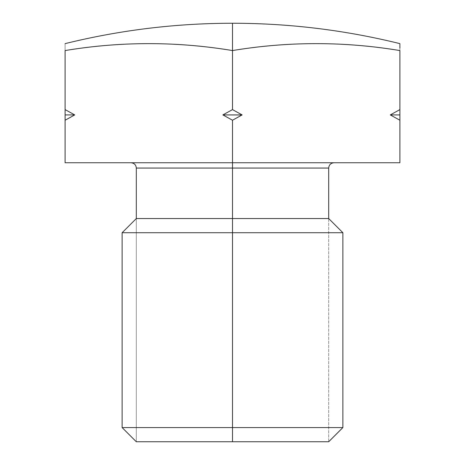 <?xml version="1.0" encoding="UTF-8"?>
<svg xmlns="http://www.w3.org/2000/svg" width="465" height="465" viewBox="0 0 465 465"><rect width="100%" height="100%" fill="white"/><g stroke="black" fill="none" stroke-linecap="round" stroke-linejoin="round"><path stroke-width="0.35" stroke-dasharray="2.33 1.74" d="M232.5 441.75L136.303 441.75L328.697 441.75L328.697 218.55L232.5 218.55L232.5 232.721L122.126 232.721L232.5 232.721L232.5 441.75L232.5 427.579L122.126 427.579L232.5 427.579L232.5 232.721L342.874 232.721L232.5 232.721L232.5 218.55L136.303 218.55L232.5 218.55L232.5 168.063L136.303 168.063L232.5 168.063L232.5 218.55L328.697 218.55L328.697 441.75L328.697 218.55L136.303 218.55L136.303 441.75L326.285 441.75L138.715 441.75L232.5 441.75L232.5 427.579L342.874 427.579L232.5 427.579L232.5 232.721L340.107 232.721L124.893 232.721L232.5 232.721L232.5 162.75L334.015 162.75L130.985 162.75L232.5 162.75L232.5 168.063L326.285 168.063L138.715 168.063L232.5 168.063L232.5 162.75L65.1 162.75L65.1 120.232L65.1 162.75L334.015 162.75L232.5 162.75L232.5 120.232L232.5 162.75L65.1 162.75L65.1 114.913L65.1 120.232L65.1 114.913L74.731 114.913L65.1 114.913L65.1 50.569C65.1 41.368 65.1 41.368 65.1 50.569L65.1 114.913L74.731 114.913M328.697 168.063L232.5 168.063L328.697 168.063M232.5 120.232L232.5 162.75L399.9 162.75L399.9 114.913L399.9 162.75L133.531 162.75L399.9 162.75L399.9 114.913L390.269 114.913L399.9 114.913L399.9 50.569C344.1 41.327 288.3 41.327 232.5 50.569L232.5 109.601M222.869 114.913L242.131 114.913L240.835 115.599L242.131 114.913L222.869 114.913L242.131 114.913L240.835 114.227L242.038 114.867M399.9 48.29L399.9 45.059L399.9 48.29M247.543 48.296A677.116 586.4 90 0 1 277.221 45.134A677.116 586.4 90 0 0 247.543 48.296M278.053 45.07A677.116 586.4 90 0 1 323.832 43.693A677.116 586.4 90 0 0 278.053 45.07M323.873 43.693A677.116 586.4 90 0 1 368.664 46.349A677.116 586.4 90 0 0 323.873 43.693M369.565 46.448A677.116 586.4 90 0 1 384.758 48.279A677.116 586.4 90 0 0 369.565 46.448M80.131 48.296A677.116 586.4 -90 0 1 109.821 45.134A677.116 586.4 -90 0 0 80.131 48.296M110.653 45.07A677.116 586.4 -90 0 1 156.432 43.693A677.116 586.4 -90 0 0 110.653 45.07M156.472 43.693A677.116 586.4 -90 0 1 201.211 46.343A677.116 586.4 -90 0 0 156.472 43.693M202.165 46.448A677.116 586.4 -90 0 1 217.353 48.279A677.116 586.4 -90 0 0 202.165 46.448M232.5 23.25L232.5 50.569C176.7 41.327 120.9 41.327 65.1 50.569C65.1 41.368 65.1 41.368 65.1 50.569C65.1 41.327 65.1 41.327 65.1 50.569L65.1 114.913M242.131 114.913L240.835 114.227M399.9 50.511L399.9 48.075M399.9 46.698L399.9 46.302M399.9 45.739L399.9 45.227M399.9 44.907L399.9 44.489M399.9 44.158L399.9 43.634M136.303 441.75L328.697 441.75L136.303 441.75L136.303 218.55L136.303 441.75L328.697 441.75M232.5 427.579L124.893 427.579L232.5 427.579M232.5 218.55L136.303 218.55M240.835 115.599L242.038 114.965M399.9 114.913L390.269 114.913"/><path stroke-width="0.7" d="M232.5 441.75L328.697 441.75L232.5 441.75L232.5 427.579L342.874 427.579L232.5 427.579L232.5 441.75L136.303 441.75L122.126 427.579L232.5 427.579L122.126 427.579L122.126 232.721L232.5 232.721L232.5 427.579L232.5 232.721L342.874 232.721L232.5 232.721L232.5 218.55L328.697 218.55L232.5 218.55L232.5 232.721L122.126 232.721L136.303 218.55L328.697 218.55L342.874 232.721L342.874 427.579L328.697 441.75L232.5 441.75L232.5 168.063L232.5 218.55L232.5 168.063L328.697 168.063L328.697 218.55M232.5 218.55L136.303 218.55L136.303 168.063L328.697 168.063C328.988 164.866 330.755 163.093 334.015 162.75M240.835 114.227L232.5 109.601L242.131 114.913L222.869 114.913L232.5 109.601L240.835 114.227L232.5 109.601L222.869 114.913L232.5 120.232L222.869 114.913L242.131 114.913L232.5 120.232L232.5 162.75L65.1 162.75L232.5 162.75L232.5 168.063L232.5 162.75L399.9 162.75L399.9 120.232L390.269 114.913L399.9 114.913L399.9 162.75L232.5 162.75L232.5 120.232L222.869 114.913L232.5 109.601L232.5 50.569A677.116 586.4 -90 0 0 65.1 50.569L65.1 109.601L74.731 114.913L65.1 120.232L65.1 162.75L399.9 162.75L399.9 120.232L390.269 114.913L399.9 120.232L390.269 114.913L399.9 120.232L399.9 114.913L390.269 114.913L399.9 109.601L399.9 120.232L390.269 114.913L399.9 109.601L390.269 114.913L399.9 109.601L399.9 114.913L399.9 109.601L390.269 114.913L399.9 114.913M130.985 162.75C134.246 163.093 136.013 164.866 136.303 168.063L232.5 168.063L232.5 120.232L240.835 115.599L232.5 120.232L222.869 114.913L232.5 120.232L240.835 115.599M74.731 114.913L65.1 120.232L65.1 114.913L74.731 114.913L65.1 109.601L65.1 50.569A677.116 586.4 -90 0 1 80.131 48.296A677.116 586.4 -90 0 0 65.1 50.569C65.1 41.327 65.1 41.327 65.1 50.569L65.1 109.601L74.731 114.913L65.1 114.913L65.1 109.601L74.731 114.913L65.1 109.601L65.1 114.913L65.1 109.601L74.731 114.913L65.1 120.232L74.731 114.913L65.1 114.913L65.1 120.232L74.731 114.913L65.1 120.232L65.1 114.913M399.9 50.511L399.9 50.569C399.9 41.327 399.9 41.327 399.9 50.569A677.116 586.4 90 0 0 384.758 48.279A677.116 586.4 90 0 1 399.9 50.569L399.9 109.601L399.9 50.569A677.116 586.4 90 0 0 232.5 50.569A677.116 586.4 90 0 1 247.543 48.296A677.116 586.4 90 0 0 232.5 50.569L232.5 109.601L222.869 114.913L232.5 120.232L242.131 114.913L232.5 120.232M277.221 45.134A677.116 586.4 90 0 1 278.053 45.07A677.116 586.4 90 0 0 277.221 45.134M368.664 46.349A677.116 586.4 90 0 1 369.565 46.448A677.116 586.4 90 0 0 368.664 46.349M109.821 45.134A677.116 586.4 -90 0 1 110.653 45.07A677.116 586.4 -90 0 0 109.821 45.134M201.211 46.343A677.116 586.4 -90 0 1 202.165 46.448A677.116 586.4 -90 0 0 201.211 46.343M390.269 114.913L399.9 109.601L399.9 50.569C344.1 41.327 288.3 41.327 232.5 50.569A677.116 586.4 -90 0 0 217.353 48.279A677.116 586.4 -90 0 1 232.5 50.569L232.5 23.25L232.5 50.569C176.7 41.327 120.9 41.327 65.1 50.569A677.116 586.4 -90 0 1 232.5 50.569L232.5 109.601L242.131 114.913L232.5 109.601L222.869 114.913L232.5 109.601M65.1 162.75L65.1 120.232L65.1 162.75M399.9 48.075L399.9 46.698M399.9 46.302L399.9 45.739M399.9 45.227L399.9 44.907M399.9 44.489L399.9 44.158M328.697 441.75L136.303 441.75M242.038 114.965L222.869 114.913M399.9 50.569A677.116 586.4 90 0 0 232.5 50.569L232.5 23.25C289.125 23.279 344.925 30.074 399.9 43.634M65.1 43.634C120.075 30.074 175.875 23.279 232.5 23.25"/></g></svg>
